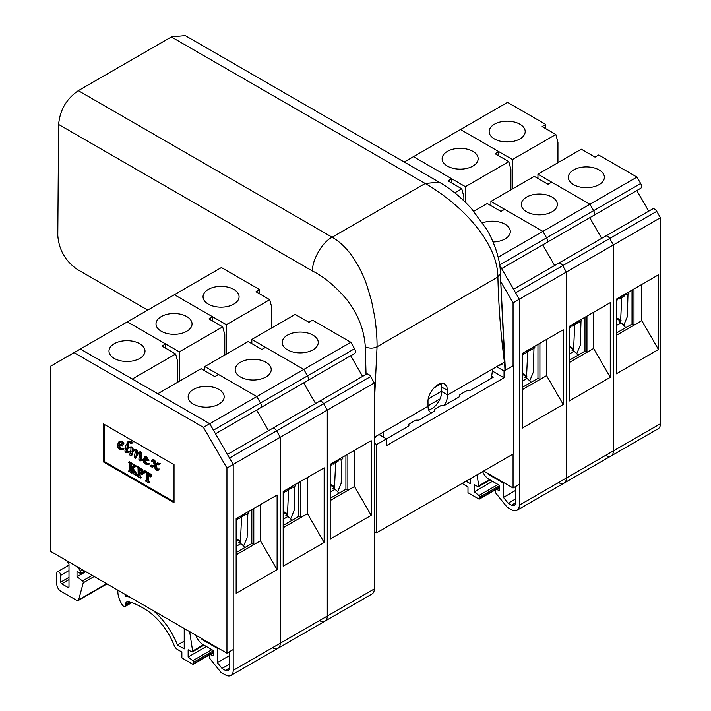 <?xml version="1.0" encoding="UTF-8"?>
<svg xmlns="http://www.w3.org/2000/svg" width="711" height="711" viewBox="0 0 711 711"><rect width="100%" height="100%" fill="white"/><g stroke="black" fill="none" stroke-linecap="round" stroke-linejoin="round"><path stroke-width="1.07" d="M628.888 291.901L628.888 293.483L626.338 294.958L625.947 294.283L625.165 294.727L623.982 296.318L623.591 295.634L622.418 297.225L620.454 297.447L620.063 298.576L618.108 298.807L616.935 300.389L616.339 299.82M625.556 294.505L626.338 294.958M623.2 295.865L623.982 296.318M620.854 297.225L621.636 297.669M618.499 298.576L619.281 299.029M616.339 300.051L616.935 300.389M581.847 319.061L581.847 320.643L579.305 322.11L578.914 321.434L576.95 323.469L576.559 322.794L574.604 324.829L574.212 324.145L573.422 324.598L573.03 325.736L572.248 326.189L571.857 325.505L569.893 327.54L569.307 326.98M578.523 321.656L579.305 322.11M576.168 323.016L576.95 323.469M573.813 324.376L574.604 324.829M571.466 325.736L572.248 326.189M569.307 327.202L569.893 327.54M534.814 346.213L534.814 347.795L532.272 349.27L531.881 348.586L531.09 349.039L530.699 350.176L529.917 350.621L529.526 349.945L528.353 351.527L527.562 351.981L527.171 351.305L525.998 352.887L525.216 353.34L524.825 352.665L522.861 354.7L522.274 354.131M531.481 348.817L532.272 349.27M529.135 350.176L529.917 350.621M526.78 351.527L527.562 351.981M524.434 352.887L525.216 353.34M522.274 354.362L522.861 354.7M342.764 457.093L342.764 458.675L340.214 460.15L339.822 459.475L339.04 459.919L337.858 461.51L337.467 460.826L336.294 462.417L335.512 462.861L335.121 462.186L333.157 464.221L332.766 463.545L331.984 463.999L330.811 465.581L330.215 465.012M339.431 459.697L340.214 460.15M337.076 461.057L337.858 461.51M334.73 462.417L335.512 462.861M332.375 463.768L333.157 464.221M330.215 465.243L330.811 465.581M295.732 484.253L295.732 485.835L293.181 487.302L292.79 486.626L290.826 488.661L290.435 487.986L289.653 488.439L288.479 490.021L288.088 489.337L287.297 489.79L286.906 490.928L286.124 491.381L285.733 490.697L283.769 492.732L283.182 492.172M292.399 486.848L293.181 487.302M290.044 488.208L290.826 488.661M287.688 489.568L288.479 490.021M285.342 490.928L286.124 491.381M283.182 492.394L283.769 492.732M248.69 511.405L248.69 512.987L246.148 514.462L245.757 513.777L244.966 514.231L244.575 515.368L243.793 515.813L243.402 515.137L242.229 516.719L241.447 517.173L241.047 516.497L239.874 518.079L239.092 518.532L238.7 517.857L236.736 519.892L236.15 519.323M245.366 514.009L246.148 514.462M243.011 515.368L243.793 515.813M240.656 516.719L241.447 517.173M238.309 518.079L239.092 518.532M236.15 519.554L236.736 519.892M441.193 383.744L433.781 388.028M502.677 363.188A4.159 2.4 180 0 1 499.149 365.223M496.598 366.689L504.046 370.991L513.849 365.33L513.066 364.885M376.466 436.047A4.159 2.4 180 0 1 374.315 437.825M492.385 371.044L504.046 377.781L386.464 445.664L386.464 438.874L379.016 434.581M408.869 425.942L408.896 424.12L408.896 425.933L376.661 444.535L374.315 443.175M504.046 377.781L504.046 370.991M513.849 365.33L513.849 453.591L376.661 532.788L376.661 444.535M428.262 398.907L441.727 391.13M428.013 405.839L439.265 399.342L439.256 400.524M434.35 411.234L434.368 409.412L441.247 405.439L444.384 405.439L459.848 396.516L459.848 394.703L459.848 396.516M408.896 424.12L415.775 420.148L418.912 420.148L434.368 411.225L434.368 409.412M376.661 532.788L374.315 531.428M459.848 394.703L466.727 390.73L469.864 390.73L493.212 377.248L491.648 376.341M439.265 399.342L439.842 399.342M147.728 310.094L77.303 269.433C65.385 261.168 58.88 249.801 57.787 235.341L58.631 124.461C59.884 110.125 66.443 98.856 78.308 90.661L171.369 36.936L425.214 183.491L332.153 237.216C339.716 241.616 346.488 248.077 352.478 256.591C358.362 265.345 362.148 272.26 366.769 284.969L371.533 300.886L374.741 316.99C376.359 328.029 377.132 337.956 377.061 346.772L374.315 404.141M428.6 409.803A13.856 7.999 -60 0 0 441.727 391.583L447.61 394.978L504.437 362.166C500.793 334.632 498.607 306.254 497.896 277.006C497.798 268.287 495.54 259.222 491.123 249.801C486.342 240.238 482.538 233.928 473.606 223.29C464.745 213.024 458.479 207.55 449.832 200.378C441.087 193.463 432.875 187.828 425.214 183.491L439.069 182.123L185.198 35.55L171.369 36.936M505.388 370.218L500.331 273.584L497.896 277.006L377.061 346.772C373.142 348.577 369.222 348.577 365.303 346.772L366.041 374.395M365.303 346.772C364.094 328.793 357.349 312.369 345.039 297.482C334.081 285.164 323.247 276.357 312.556 271.069L58.631 124.461M374.315 437.292L428.013 406.292A13.856 7.999 -60 0 0 430.884 412.638A13.856 7.999 -60 0 0 431.444 412.913M441.727 391.583L441.709 387.051L447.592 390.446L447.61 394.978A13.856 7.999 -60 0 1 444.251 405.439M492.679 368.956L491.372 378.314M383.771 437.327L382.936 432.315M447.592 390.446L446.828 386.535L444.695 384.082C439.007 380.172 427.578 392.276 427.995 401.759L428.013 406.292M441.709 387.051L441.104 383.505M50.561 366.236L80.352 349.039L209.692 423.712L233.208 464.452L233.208 649.552L226.942 653.178L50.561 551.345L50.561 366.236M74.077 352.656L203.426 427.338L209.692 423.712M203.426 427.338L226.942 468.069L233.208 464.452M226.942 468.069L226.942 653.178M103.477 423.943L103.477 461.963L174.026 502.695L174.026 464.674L103.477 423.943M104.259 424.396L104.259 461.51L103.477 461.963M104.259 461.51L174.026 501.788M136.965 475.881L133.241 473.73C133.499 472.584 132.673 470.673 130.753 468.007C130.317 469.918 130.691 471.562 131.873 472.939L128.531 471.251L129.464 471.286L129.651 470.3L129.571 463.483L128.531 462.203L131.873 464.132L130.824 464.239L130.753 467.847L133.624 466.238L133.064 464.816L133.846 464.363L136.734 466.274L131.873 468.149L136.965 475.881L137.747 475.543M134.246 466.789L132.859 467.598M132.655 467.696L137.747 475.428M131.544 469.358L131.615 471.437L132.655 472.486L131.873 473.179M128.531 471.011L129.642 470.744M128.531 462.203L129.313 461.75L132.655 463.679L131.873 464.372M131.553 464.185L131.544 467.394L133.241 466.54M137.072 475.943L137.996 476.21L138.192 475.232L138.032 468.22L137.072 467.367L137.854 466.674L142.378 469.544L143.818 472.619L142.396 474.504L139.294 473.215L140.405 477.872L141.196 477.419L140.405 478.112L137.072 476.183L138.174 475.677M140.076 473.819L140.236 476.574L141.196 477.419M145.417 480.76L146.404 480.983L146.537 473.162L144.804 472.264L143.818 473.144L143.898 471.073L144.68 470.62L151.088 474.317L151.159 476.477L150.376 476.93L147.63 473.793C147.115 477.019 147.488 479.987 148.75 482.689L149.541 482.236L148.75 482.929L145.417 481L146.519 480.494M148.421 474.246L148.572 481.4L149.541 482.236M144.92 472.291L144.04 473.277M119.786 441.353L122.612 441.398L123.927 443.797L122.381 445.815L118.737 445.273C119.155 448.534 120.621 449.77 123.145 448.961L123.927 448.508L123.83 449.068L123.047 449.521L119.448 449.139L117.919 447.495L117.333 445.184L118.764 441.975L121.83 441.842L123.145 444.251L122.381 445.815M119.519 444.819C119.937 448.081 121.403 449.316 123.927 448.508M128.682 451.92L128.46 452.614L125.865 452.836L124.923 451.13L125.971 445.166L128.558 441.442L131.775 441.771L132.975 442.615L131.277 443.62L128.558 442.269L127.42 445.228L126.22 451.734L126.611 452.445L129.464 451.467L129.144 452.214M129.029 442.135L127.002 451.289L127.402 451.992L129.464 451.467M134.361 450.525L132.388 452.8L131.899 455.227L131.108 455.68L129.722 454.969C129.864 452.943 132.984 445.717 128.647 448.286L129.438 447.832M132.637 451.512C133.739 447.646 132.708 446.206 129.553 447.201L128.762 447.646C131.926 446.659 132.957 448.099 131.855 451.965L132.05 451.849M131.855 451.965L134.601 449.459L136.423 449.37L137.463 451.378L137.187 453.236M138.841 452L140.698 451.841L141.88 453.947L140.991 459.359L141.382 460.061L143.204 459.608M133.81 449.912L135.641 449.823L136.388 450.65L136.343 454.551L138.147 452.4L139.916 452.294L141.098 454.4L140.209 459.813L140.6 460.515L142.564 459.973L142.44 460.621L143.178 460.195L142.751 460.444M138.663 453.014L135.525 458.231L134.219 457.564L135.348 451.432L134.957 450.552L133.988 450.694L132.388 452.8M144.928 456.684L145.719 456.231L149.008 460.284L148.226 460.737L144.591 460.195C145 463.456 146.466 464.692 148.99 463.883L149.772 463.43L148.892 464.443L145.293 464.052L143.764 462.426L143.178 460.115L144.928 456.684L148.226 460.737M145.373 459.741C145.782 463.003 147.248 464.239 149.772 463.43M156.722 464.301L156.162 464.745C156.616 468.069 157.62 469.464 159.157 468.949L158.509 470.06M154.411 465.874L153.327 466.638M150.696 465.581L153.105 465.901L154.18 465.118C153.745 461.901 152.821 460.666 151.407 461.395L151.585 460.506C153.354 459.457 154.554 460.817 155.202 464.594L156.696 463.403L159.486 463.839L158.802 464.843L156.376 464.47L155.38 465.198C155.833 468.522 156.838 469.918 158.375 469.402L158.215 470.229C156.162 470.895 154.874 469.376 154.349 465.687L152.643 467.029L150.119 466.656L150.696 465.581L151.487 465.127L153.54 465.625M152.367 460.053C154.136 459.004 155.345 460.373 155.985 464.141M157.344 463.03L160.268 463.385L158.802 464.843M151.585 460.506L152.19 460.044M159.486 463.839L160.268 463.385M155.38 465.198L156.162 464.745M144.6 459.733L145.488 457.493L147.026 457.164L147.177 460.079L144.6 459.733L146.306 457.004M148.99 463.883L148.892 464.443M147.488 459.786L145.382 459.279M131.606 453.254L131.108 455.68M129.073 448.01L128.647 448.286L128.762 447.646M142.44 460.621L139.836 460.906L138.867 459.199L139.765 453.965L139.347 453.085L138.29 453.174L136.796 455.289M136.014 455.742L135.525 458.231M127.74 441.922L130.993 442.224L132.193 443.069L132.975 442.615M132.193 443.069L131.277 443.62M128.558 452.552L129.34 452.098M118.755 444.81L120.043 442.233L121.91 443.824L121.27 445.193L118.755 444.81L120.452 442.082M123.145 448.961L123.047 449.521M121.643 444.873L119.537 444.357M143.898 471.073L150.305 474.77L151.088 474.317M150.305 474.77L150.376 476.93M137.072 467.127L141.596 469.998L143.035 473.073L142.44 474.486M140.076 469.402L140.076 472.388L141.551 473.25M139.294 472.842L141.205 473.624L141.702 472.442L140.911 470.131L139.294 469.073L139.294 472.842L140.076 472.388M133.064 464.816L135.952 466.487L136.734 466.034M133.792 473.855L133.241 473.73L133.828 473.393M131.873 472.939L132.655 472.486M131.873 464.132L132.655 463.679M130.753 467.847L131.544 467.394L130.753 467.847M499.717 265.274L519.332 299.26L519.332 484.36L513.066 487.986L483.667 471.011M500.42 280.978L513.066 302.877L519.332 299.26M513.066 302.877L513.066 365.783M513.066 454.045L513.066 487.986M545.79 128.682L545.79 124.443L507.538 102.357L404.23 162.001M636.958 177.083L589.926 204.235L593.641 210.669A4.159 2.4 60 0 1 593.641 215.469L640.673 188.317A4.159 2.4 60 0 0 640.673 183.518L636.958 177.083L598.706 154.998L595.036 157.113L581.322 149.194L537.951 174.231L537.951 178.47M638.94 189.322L635.812 191.126L636.798 190.557L648.716 211.194M604.803 236.55L652.591 208.954A4.159 2.4 60 0 1 656.751 211.354L660.439 217.744L519.332 299.207L519.332 505.183A11.083 6.399 60 0 1 517.039 510.258A11.083 6.399 60 0 1 511.493 509.707L507.094 507.165L495.62 492.892L495.62 490.075A1.386 0.8 60 0 1 495.914 489.435A1.386 0.8 60 0 1 496.429 489.426L499.54 490.59L499.54 485.382L489.106 479.356A11.083 6.399 60 0 1 482.609 471.624M660.439 423.72L613.406 450.872A11.083 6.399 60 0 1 611.105 455.947L658.137 428.795A11.083 6.399 60 0 0 660.439 423.72L660.439 217.744M652.591 208.954L605.559 236.114A4.159 2.4 60 0 1 609.718 238.514L613.406 244.895L613.406 450.872A11.083 6.399 60 0 1 611.105 455.947A11.083 6.399 60 0 1 605.568 455.396M589.766 217.708L601.675 238.354L589.766 217.708L588.779 218.277L591.908 216.473M592.885 215.904L545.852 243.064M640.673 183.518L593.641 210.669L589.926 204.235L542.893 231.395L490.919 201.382L534.281 176.346L548.003 184.265L551.674 182.149L589.926 204.235L537.951 174.231M512.48 188.939L512.48 159.522L460.497 129.518L498.758 151.603L498.758 155.833M557.939 162.686L557.939 142.324L555.842 134.486L512.48 159.522M573.617 169.929A18.015 10.398 180 0 1 593.25 167.672A18.015 10.398 180 0 1 604.377 177.288A18.015 10.398 180 0 1 586.362 187.686A18.015 10.398 180 0 1 568.347 177.288A18.015 10.398 180 0 1 573.617 169.929M555.842 134.486L542.12 126.567L545.79 124.443M519.919 138.929A18.015 10.398 180 0 1 500.295 141.187A18.015 10.398 180 0 1 489.168 131.571A18.015 10.398 180 0 1 500.295 121.963A18.015 10.398 180 0 1 519.919 124.221A18.015 10.398 180 0 1 525.198 131.571A18.015 10.398 180 0 1 519.919 138.929M616.339 333.086L632.017 324.038L632.017 290.088M641.82 284.436L641.82 320.643L658.475 349.492L658.475 274.819L633.981 288.959L633.981 325.167L616.339 335.352M641.82 320.643L633.981 325.167L632.017 324.038M658.475 274.819L616.339 299.144L616.339 373.817L658.475 349.492M620.57 322.607L620.401 320.928L620.401 322.51M627.991 293.999L627.298 316.759L623.778 325.211M621.725 297.625L620.614 321.052M616.339 325.531L620.987 322.847L619.023 321.719L620.401 320.928L616.339 318.581M620.987 322.847A8.879 5.128 60 0 1 625.422 327.531L625.573 327.762M473.802 211.274L487.248 203.506L500.971 211.425L504.641 209.31L542.893 231.395L546.608 237.83L593.641 210.669A4.159 2.4 60 0 1 593.641 215.469M557.771 263.701L605.559 236.114A4.159 2.4 60 0 1 609.718 238.514L613.406 244.895L613.406 450.872L566.365 478.032A11.083 6.399 60 0 1 564.072 483.107A11.083 6.399 60 0 1 558.526 482.556M519.332 505.183L566.365 478.032L566.365 272.055L562.685 265.665L566.365 272.055L566.365 478.032A11.083 6.399 60 0 1 564.072 483.107L517.039 510.258M605.559 236.114L558.526 263.266A4.159 2.4 60 0 1 562.685 265.665L515.653 292.825L519.332 299.207M542.724 244.868L554.642 265.505L542.724 244.868L541.746 245.428L544.875 243.624M498.18 257.213L542.893 231.395L546.608 237.83A4.159 2.4 60 0 1 546.608 242.629L501.628 268.589M490.919 201.382L490.919 205.621M465.438 202.262L465.438 186.673L413.464 156.669L451.725 178.754L451.725 182.994M510.907 189.846L510.907 169.476L508.809 161.637L465.438 186.673M526.584 197.089A18.015 10.398 180 0 1 546.217 194.832A18.015 10.398 180 0 1 557.335 204.439A18.015 10.398 180 0 1 539.329 214.838A18.015 10.398 180 0 1 521.314 204.439A18.015 10.398 180 0 1 526.584 197.089M508.809 161.637L495.087 153.718L498.758 151.603M472.886 166.081A18.015 10.398 180 0 1 453.254 168.338A18.015 10.398 180 0 1 442.135 158.731A18.015 10.398 180 0 1 453.254 149.123A18.015 10.398 180 0 1 472.886 151.372A18.015 10.398 180 0 1 478.165 158.731A18.015 10.398 180 0 1 472.886 166.081M569.307 360.246L584.984 351.19L584.984 317.248M593.614 312.271L593.614 348.479L610.269 377.328L610.269 302.655L586.948 316.119L586.948 352.318L569.307 362.503M593.614 348.479L586.948 352.318L584.984 351.19M610.269 302.655L569.307 326.296L569.307 400.977L610.269 377.328M573.537 351.118L573.359 349.439L573.359 351.021M581.003 321.132L580.256 345.27L576.737 353.723M574.728 324.749L573.581 349.563M569.307 354.042L573.955 351.358L571.991 350.23L573.359 349.439L569.307 347.092M573.955 351.358A8.879 5.128 60 0 1 577.919 355.278M499.673 264.927L546.608 237.83A4.159 2.4 60 0 1 546.608 242.629M558.526 263.266L513.546 289.235L558.526 263.266A4.159 2.4 60 0 1 562.685 265.665L656.751 211.354M477.063 474.824L478.752 485.835A1.386 0.8 60 0 1 478.485 486.697A1.386 0.8 60 0 1 477.792 486.626L474.264 484.591L474.264 491.834L478.938 495.487A1.386 0.8 60 0 1 479.747 497.069L479.747 498.393A1.386 0.8 60 0 1 479.463 499.033A1.386 0.8 60 0 1 478.77 498.962L467.989 492.741L467.989 486.857L463.625 484.333A5.546 3.2 60 0 1 462.328 483.329M515.333 292.328A4.159 2.4 60 0 1 515.653 292.825M487.044 472.957A5.546 3.2 -120 0 0 489.106 474.832L503.459 483.116L503.459 497.416L508.152 503.246L511.493 505.183A5.546 3.2 -120 0 0 514.266 505.459A5.546 3.2 -120 0 0 515.413 502.917L515.413 486.626M470.344 478.707L470.344 483.684L466.025 481.196M463.874 200.751L463.874 196.636L461.777 188.797L454.773 192.832M482.538 222.845A18.015 10.398 180 0 1 500.917 222.463A18.015 10.398 180 0 1 510.302 231.59A18.015 10.398 180 0 1 493.025 241.989M461.777 188.797L448.054 180.87L451.725 178.754M522.274 387.397L537.951 378.35L537.951 344.4M546.572 339.423L546.572 375.63L563.236 404.479L563.236 329.806L539.916 343.271L539.916 379.478L522.274 389.664M546.572 375.63L539.916 379.478L537.951 378.35M563.236 329.806L522.274 353.456L522.274 428.129L563.236 404.479M492.483 481.311L474.264 491.834M504.046 482.778L503.459 483.116M515.413 490.519L503.459 497.416M515.413 499.051L508.152 503.246M526.504 378.27L526.327 376.59L526.327 378.172M533.97 348.283L533.223 372.422L529.704 380.883M527.695 351.909L526.549 376.714M522.274 381.194L526.913 378.519L524.958 377.381L526.327 376.59L522.274 374.253M526.913 378.519A8.879 5.128 60 0 1 530.877 382.429M165.601 348.186L165.601 343.946L127.34 321.861L80.307 349.012L132.282 379.025L175.653 353.989L177.75 361.828L177.75 382.189M209.736 423.738L256.769 396.587L260.484 403.021L256.769 396.587L204.795 366.574L248.157 341.538L261.879 349.457L265.55 347.341L303.801 369.427L251.827 339.423L295.198 314.386L308.912 322.305L312.582 320.19L350.834 342.275L256.769 396.587L218.517 374.493L214.846 376.617L201.124 368.698L157.762 393.734L209.736 423.738L213.451 430.173A4.159 2.4 60 0 1 213.718 430.688M350.834 342.275L354.549 348.71L307.516 375.861L303.801 369.427L307.516 375.861L260.484 403.021A4.159 2.4 60 0 1 260.484 407.821L215.504 433.781M256.6 410.06L268.518 430.697L256.6 410.06L255.622 410.62L258.751 408.816M271.646 428.893L272.402 428.457A4.159 2.4 60 0 1 276.561 430.857L280.25 437.247L233.208 464.399L233.208 670.375A11.083 6.399 60 0 1 230.915 675.45A11.083 6.399 60 0 1 225.369 674.899L220.97 672.357L209.496 658.084L209.496 655.266A1.386 0.8 60 0 1 209.789 654.627A1.386 0.8 60 0 1 210.305 654.618L213.416 655.782L213.416 650.574L202.982 644.548A11.083 6.399 60 0 1 195.889 635.243M318.679 401.742L366.467 374.146A4.159 2.4 60 0 1 370.627 376.546L374.315 382.936L374.315 588.912L280.25 643.224L280.25 437.247L280.25 643.224A11.083 6.399 60 0 1 277.948 648.299A11.083 6.399 60 0 1 272.411 647.748M94.154 576.514L83.231 582.816L78.672 599.844A2.773 1.6 -120 0 1 78.166 600.564A2.773 1.6 -120 0 1 76.779 600.431L60.755 591.17A5.546 3.2 60 0 1 56.836 584.389L56.836 573.066A2.773 1.6 60 0 1 57.404 571.804A2.773 1.6 60 0 1 59.546 572.542A2.773 1.6 60 0 1 60.755 575.332L60.755 582.122A1.386 0.8 -120 0 0 61.733 583.82L68.007 587.437A1.386 0.8 -120 0 0 68.7 587.508A1.386 0.8 -120 0 0 68.985 586.877L68.985 563.903L66.425 560.499M83.231 582.816A1.386 0.8 -120 0 0 82.458 580.958L77.019 576.71L77.019 571.511L80.547 573.546L80.547 571.066L77.339 566.8M189.65 631.652L192.628 651.027A1.386 0.8 60 0 1 192.361 651.889A1.386 0.8 60 0 1 191.668 651.818L188.139 649.783L188.139 657.026L192.814 660.679A1.386 0.8 60 0 1 193.623 662.261L193.623 663.585A1.386 0.8 60 0 1 193.339 664.225A1.386 0.8 60 0 1 192.645 664.154L181.865 657.933L181.865 652.049L177.501 649.525A5.546 3.2 60 0 1 174.151 645.401A49.059 28.324 -120 0 0 146.724 610.278A88.688 51.201 -120 0 0 128.753 601.533A5.546 3.2 -120 0 0 126.851 601.648A5.546 3.2 -120 0 0 125.696 604.181L125.696 605.23A2.773 1.6 60 0 1 125.127 606.492A2.773 1.6 60 0 1 122.568 605.23A16.629 9.599 60 0 1 117.893 590.637A2.773 1.6 60 0 1 117.955 590.254M229.209 457.52A4.159 2.4 60 0 1 229.529 458.017L233.208 464.399M76.326 351.367A4.159 2.4 60 0 1 76.592 351.163L80.307 349.012M56.836 362.619L60.524 360.441A4.159 2.4 60 0 1 60.835 360.308M200.92 638.149A5.546 3.2 -120 0 0 202.982 640.024L217.335 648.308L217.335 662.608L222.028 668.438L225.369 670.375A5.546 3.2 -120 0 0 228.142 670.651A5.546 3.2 -120 0 0 229.289 668.109L229.289 651.818M130.548 597.524A94.234 54.4 -120 0 0 127.891 596.618A11.083 6.399 -120 0 0 125.82 596.333L125.82 594.796M184.22 628.515L184.22 648.876L177.501 645.001A54.596 31.524 -120 0 0 153.327 610.678M193.428 389.432A18.015 10.398 180 0 1 213.06 387.175A18.015 10.398 180 0 1 224.178 396.782A18.015 10.398 180 0 1 206.163 407.19A18.015 10.398 180 0 1 188.148 396.782A18.015 10.398 180 0 1 193.428 389.432M175.653 353.989L161.93 346.061L165.601 343.946M139.729 358.433A18.015 10.398 180 0 1 120.097 360.681A18.015 10.398 180 0 1 108.979 351.074A18.015 10.398 180 0 1 120.097 341.467A18.015 10.398 180 0 1 139.729 343.724A18.015 10.398 180 0 1 145.008 351.074A18.015 10.398 180 0 1 139.729 358.433M236.15 552.589L251.827 543.542L251.827 509.591M260.448 504.614L260.448 540.822L277.112 569.671L277.112 494.998L253.791 508.463L253.791 544.67L236.15 554.856M260.448 540.822L253.791 544.67L251.827 543.542M277.112 494.998L236.15 518.648L236.15 593.321L277.112 569.671M76.575 351.172L60.524 360.441M85.764 571.671L77.019 576.71M84.778 571.102L80.547 573.546M82.636 569.858L80.547 571.066M206.359 646.503L188.139 657.026M319.435 401.306L272.402 428.457L319.435 401.306A4.159 2.4 60 0 1 323.594 403.706A4.159 2.4 60 0 0 319.435 401.306L272.402 428.457A4.159 2.4 60 0 1 276.561 430.857L280.25 437.247L327.282 410.087L323.594 403.706L327.282 410.087L327.282 616.064A11.083 6.399 60 0 1 324.98 621.138A11.083 6.399 60 0 1 319.443 620.587M217.922 647.97L217.335 648.308M229.289 655.711L217.335 662.608M229.289 664.243L222.028 668.438M127.153 595.569L125.82 596.333M184.22 641.126L177.501 645.001M240.38 543.462L240.202 541.782L240.202 543.364M247.846 513.475L247.099 537.614L243.58 546.075M241.571 517.101L240.425 541.906M236.15 546.386L240.798 543.711L238.834 542.573L240.202 541.782L236.15 539.445M240.798 543.711A8.879 5.128 60 0 1 244.753 547.621M212.633 321.025L212.633 316.795L174.382 294.71L127.34 321.861L179.314 351.865L179.314 381.283M354.549 348.71A4.159 2.4 60 0 1 354.549 353.509L307.516 380.661A4.159 2.4 60 0 0 307.516 375.861A4.159 2.4 60 0 1 307.516 380.661L259.728 408.256M303.641 382.9L315.56 403.546L303.641 382.9L302.655 383.469L305.783 381.665M233.208 670.375L280.25 643.224A11.083 6.399 60 0 1 277.948 648.299L230.915 675.45M213.451 430.173L260.484 403.021A4.159 2.4 60 0 1 260.484 407.821M204.795 366.574L204.795 370.813M224.783 355.038L224.783 334.668L222.685 326.829L179.314 351.865M240.46 362.281A18.015 10.398 180 0 1 260.093 360.024A18.015 10.398 180 0 1 271.22 369.631A18.015 10.398 180 0 1 253.205 380.03A18.015 10.398 180 0 1 235.19 369.631A18.015 10.398 180 0 1 240.46 362.281M222.685 326.829L208.963 318.91L212.633 316.795M186.762 331.273A18.015 10.398 180 0 1 167.129 333.53A18.015 10.398 180 0 1 156.011 323.923A18.015 10.398 180 0 1 167.129 314.315A18.015 10.398 180 0 1 186.762 316.564A18.015 10.398 180 0 1 192.041 323.923A18.015 10.398 180 0 1 186.762 331.273M283.182 525.438L298.86 516.382L298.86 482.44M307.49 477.463L307.49 513.671L324.145 542.52L324.145 467.847L300.824 481.311L300.824 517.51L283.182 527.695M307.49 513.671L300.824 517.51L298.86 516.382M324.145 467.847L283.182 491.488L283.182 566.169L324.145 542.52M287.413 516.31L287.244 514.631L287.244 516.213M294.878 486.324L294.132 510.462L290.612 518.914M288.604 489.941L287.457 514.755M283.182 519.234L287.831 516.55L285.866 515.422L287.244 514.631L283.182 512.284M287.831 516.55A8.879 5.128 60 0 1 291.794 520.47M259.666 293.874L259.666 289.635L221.414 267.549L174.382 294.71L226.356 324.714L226.356 354.131M352.816 354.513L349.696 356.318L350.674 355.749L362.592 376.386M374.315 588.912A11.083 6.399 60 0 1 372.022 593.987L277.948 648.299M374.315 382.936L327.282 410.087L327.282 616.064A11.083 6.399 60 0 1 324.98 621.138M306.761 381.096L307.516 380.661M251.827 339.423L251.827 343.662M271.815 327.878L271.815 307.516L269.718 299.678L226.356 324.714M287.493 335.121A18.015 10.398 180 0 1 307.125 332.864A18.015 10.398 180 0 1 318.252 342.48A18.015 10.398 180 0 1 300.238 352.878A18.015 10.398 180 0 1 282.223 342.48A18.015 10.398 180 0 1 287.493 335.121M269.718 299.678L255.996 291.759L259.666 289.635M233.803 304.121A18.015 10.398 180 0 1 214.171 306.379A18.015 10.398 180 0 1 203.044 296.763A18.015 10.398 180 0 1 214.171 287.155A18.015 10.398 180 0 1 233.803 289.413A18.015 10.398 180 0 1 239.074 296.763A18.015 10.398 180 0 1 233.803 304.121M330.215 498.278L345.901 489.23L345.901 455.28M354.522 450.303L354.522 486.511L371.178 515.368L371.178 440.687L347.857 454.151L347.857 490.359L330.215 500.544M354.522 486.511L347.857 490.359L345.901 489.23M371.178 440.687L330.215 464.336L330.215 539.009L371.178 515.368M334.446 489.159L334.277 487.47L334.277 489.061M341.911 459.173L341.173 483.311L337.654 491.763M335.645 462.79L334.49 487.604M330.215 492.074L334.863 489.399L332.899 488.261L334.277 487.47L330.215 485.133M334.863 489.399A8.879 5.128 60 0 1 338.827 493.31M312.556 271.069C311.738 260.359 322.483 241.811 332.153 237.216L78.308 90.661M616.339 317.675L621.023 320.377M569.307 346.186L573.99 348.888M499.54 486.964L479.747 498.393M499.54 485.64L479.747 497.069M497.993 484.484L478.938 495.487M489.541 479.605L478.752 485.835M499.54 487.63L496.429 489.426M489.692 474.495L489.106 474.832M515.413 502.917L511.493 505.183M522.274 373.346L526.958 376.048M68.985 570.577L60.755 575.332M92.154 575.359L82.458 580.958M130.868 602.244L125.696 605.23M129.74 601.853L125.696 604.181M213.416 652.156L193.623 663.585M213.416 650.832L193.623 662.261M211.869 649.676L192.814 660.679M203.417 644.797L192.628 651.027M213.416 652.822L210.305 654.618M68.985 586.877L68.007 587.437M68.985 579.634L61.733 583.82M68.985 577.368L60.755 582.122M370.627 376.546L229.529 458.017M203.568 639.687L202.982 640.024M229.289 668.109L225.369 670.375M128.433 596.307L127.891 596.618M106.614 583.704L78.672 599.844M236.15 538.538L240.833 541.24M283.182 511.378L287.866 514.08M330.215 484.227L334.899 486.928M439.069 182.123C450.374 188.531 461.146 197.311 471.375 208.483L486.404 228.978C491.861 237.403 500.686 258.013 500.331 273.584L504.988 370.449M501.539 364.521L501.539 363.836M375.337 437.381L375.337 436.705M153.434 466.567L152.652 467.02M152.972 459.582L152.19 460.035M157.478 462.95L156.687 463.403M145.915 457.146L146.697 456.693M147.168 460.079L147.959 459.626M138.929 451.956L138.147 452.409M142.955 459.777L142.173 460.23M142.973 460.319L142.191 460.772M129.242 452.16L128.46 452.614M119.857 441.318L119.066 441.771M121.261 445.175L122.043 444.722M138.778 475.748L137.996 476.201M134.912 466.398L134.13 466.843M130.246 470.833L129.455 471.286M133.721 466.283L132.93 466.727M510.089 141.836L504.277 141.836M589.268 187.553L583.455 187.553M611.105 455.947L564.072 483.107M495.718 489.648L479.463 499.033M490.146 479.961L478.485 486.697M499.54 487.337L495.914 489.435M68.985 565.121L57.404 571.804M131.855 602.608L125.127 606.492M209.594 654.84L193.339 664.225M204.021 645.153L192.361 651.889M213.416 652.529L209.789 654.627M272.402 428.457L227.422 454.427M78.166 600.564L106.988 583.927"/></g></svg>
